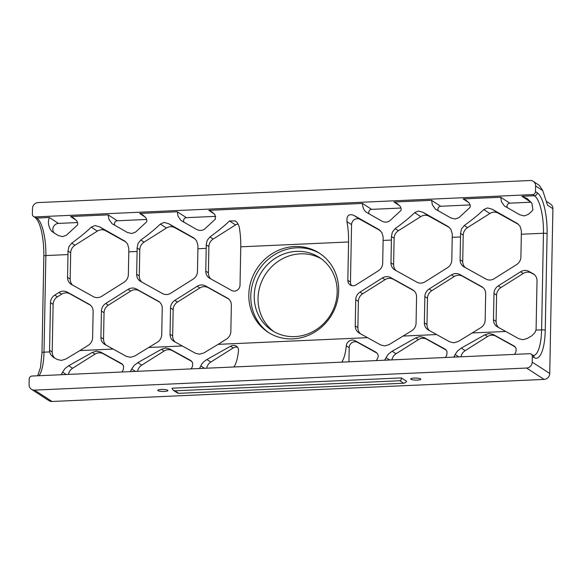 <?xml version="1.0" encoding="UTF-8"?>
<svg xmlns="http://www.w3.org/2000/svg" width="582" height="582" viewBox="0 0 582 582"><rect width="100%" height="100%" fill="white"/><g stroke="black" fill="none" stroke-linecap="round" stroke-linejoin="round"><path stroke-width="0.87" d="M273.962 331.653A43.505 40.587 123 0 1 260.445 284.729A43.505 40.587 123 0 1 300.334 253.839A43.505 40.587 123 0 1 321.264 258.786M296.529 251.366A43.505 40.587 -57 0 0 256.262 283.412A43.505 40.587 -57 0 0 272.02 330.474A43.505 40.587 -57 0 0 294.892 336.607A43.505 40.587 -57 0 0 335.159 304.561A43.505 40.587 -57 0 0 319.394 257.491A43.505 40.587 -57 0 0 296.529 251.366M294.623 246.535A47.127 43.97 -57 0 0 251.002 281.252A47.127 43.97 -57 0 0 268.076 332.235A47.127 43.97 -57 0 0 292.848 338.877A47.127 43.97 -57 0 0 336.476 304.16A47.127 43.97 -57 0 0 319.402 253.177A47.127 43.97 -57 0 0 294.623 246.535M320.376 253.825A47.127 43.97 -57 0 0 296.594 247.816A47.127 43.97 -57 0 0 253.163 281.935A47.127 43.97 -57 0 0 269.066 332.86M214.46 214.03L208.778 210.342L362.484 203.445C362.455 204.522 362.673 209.527 366.369 212.292L381.668 221.015C384.724 222.608 387.488 222.484 389.962 220.643L400.642 210.757C401.493 209.789 401.318 208.298 400.103 206.275L397.193 203.525L393.992 202.034L431.597 200.346L432.361 204.82L435.482 209.193L450.774 217.915L455.139 219.028L459.067 217.544L469.754 207.658C470.605 206.69 470.423 205.191 469.201 203.169L466.291 200.419L463.105 198.935L500.702 197.247L501.466 201.728L504.39 205.977M507.475 207.752A2.903 2.706 123 0 1 509.81 203.154L531.002 202.209A5.798 5.413 123 0 1 531.191 202.201M54.526 233.426A5.798 5.413 123 0 1 53.253 227.249A5.798 5.413 123 0 1 58.469 223.408L49.361 217.493C48.837 219.276 46.662 224.223 51.623 231.265L58.229 235.528L62.594 236.641L66.523 235.15L77.202 225.27C78.061 224.303 77.879 222.804 76.657 220.782L73.739 218.032L70.56 216.54L108.157 214.86L108.921 219.334L112.042 223.706L127.334 232.422L131.707 233.535L135.628 232.051L146.315 222.171C147.173 221.196 146.991 219.698 145.769 217.683L142.852 214.933L139.665 213.441L145.355 217.137M438.37 210.851A2.903 2.706 123 0 1 440.705 206.261L470.089 204.937M174.826 390.835L173.072 390.107L171.959 388.209L401.405 377.914L406.658 381.319L405.487 382.636L403.704 383.24L178.681 393.337L174.826 390.835L399.849 380.737L403.704 383.24M177.575 393.083L173.072 390.107M177.335 392.872L178.681 393.337M401.405 377.914L401.224 379.871L399.849 380.737M208.109 287.61L205.482 285.9A8.701 8.119 -57 0 0 201.357 284.947A8.701 8.119 -57 0 0 197.189 286.279L199.815 287.981A8.701 8.119 123 0 1 203.984 286.65A8.701 8.119 123 0 1 208.109 287.61L228.813 299.097M367.482 337.662L380.781 345.002L384.797 345.897L389.074 344.631L411.772 330.736A8.701 8.119 -57 0 0 414.871 327.477A8.701 8.119 -57 0 0 416.065 323.17L416.567 296.922A8.701 8.119 -57 0 0 415.541 292.71A8.701 8.119 -57 0 0 413.009 289.996A8.701 8.119 -57 0 0 412.565 289.727L390.697 277.592A8.701 8.119 -57 0 0 386.572 276.639A8.701 8.119 -57 0 0 382.403 277.963L360.04 292.084A8.701 8.119 -57 0 0 356.941 295.336A8.701 8.119 -57 0 0 355.748 299.65L355.246 325.898A8.701 8.119 -57 0 0 356.279 330.11A8.701 8.119 -57 0 0 358.803 332.824A8.701 8.119 -57 0 0 359.254 333.093L367.482 337.662L218.141 344.362L226.558 339.044A8.701 8.119 -57 0 0 229.65 335.792A8.701 8.119 -57 0 0 230.843 331.478L231.352 305.23A8.701 8.119 -57 0 0 230.319 301.018A8.701 8.119 -57 0 0 227.795 298.304A8.701 8.119 -57 0 0 227.344 298.035L228.224 298.602M233.804 366.98L234.32 366.34A31.901 9.552 -92.6 0 0 238.489 350.611C238.635 348.589 237.827 347.047 236.059 345.977C234.262 345.082 232.414 345.17 230.53 346.225L206.916 359.523C203.656 361.546 201.627 363.67 200.812 365.918A31.901 9.552 87.4 0 1 199.764 367.889L199.393 368.53M206.675 368.202A8.701 8.119 123 0 1 210.822 362.062L233.193 347.949A5.798 5.413 123 0 1 237.529 347.221M360.411 333.733A8.701 8.119 123 0 1 358.905 331.813A8.701 8.119 123 0 1 357.872 327.601L358.381 301.352A8.701 8.119 123 0 1 359.567 297.046A8.701 8.119 123 0 1 362.666 293.786L385.029 279.673A8.701 8.119 123 0 1 389.198 278.342A8.701 8.119 123 0 1 393.323 279.302L414.028 290.789M376.168 360.593L376.685 359.952A31.901 9.552 87.4 0 0 377.74 357.981C378.787 355.726 378.053 353.718 375.543 351.957L354.933 340.645C353.128 339.75 351.288 339.837 349.404 340.892C347.563 342.121 346.53 343.751 346.305 345.781A31.901 9.552 -92.6 0 1 342.129 361.502L341.758 362.142M348.931 361.815L349.2 347.658A5.798 5.413 123 0 1 352.059 342.616A5.798 5.413 123 0 1 357.588 342.369L377.078 353.179M378.402 270.768A8.701 8.119 -57 0 0 381.494 267.516A8.701 8.119 -57 0 0 382.687 263.202L383.123 240.431A31.901 9.552 87.4 0 0 383.131 236.918L381.865 232.545L378.591 229.366L353.871 215.384C350.138 213.936 347.861 214.816 347.032 218.01L346.937 221.626A31.901 9.552 -92.6 0 1 348.574 241.981L347.832 280.335A5.798 5.413 -57 0 0 350.204 284.954A5.798 5.413 -57 0 0 356.031 284.882L378.402 270.768M410.943 379.304A5.078 1.011 1.1 0 1 410.71 378.991A5.078 1.011 1.1 0 1 415.017 378.074A5.078 1.011 1.1 0 1 420.619 378.875A5.078 1.011 1.1 0 1 420.859 379.188A5.078 1.011 1.1 0 1 416.545 380.104A5.078 1.011 1.1 0 1 410.943 379.304M157.998 390.653A5.078 1.011 1.1 0 1 157.766 390.34A5.078 1.011 1.1 0 1 162.072 389.423A5.078 1.011 1.1 0 1 167.674 390.224A5.078 1.011 1.1 0 1 167.914 390.537A5.078 1.011 1.1 0 1 163.6 391.453A5.078 1.011 1.1 0 1 157.998 390.653M199.815 287.981L177.445 302.094A8.701 8.119 -57 0 0 174.353 305.354A8.701 8.119 -57 0 0 173.16 309.668L172.658 335.909L170.031 334.206A8.701 8.119 -57 0 0 171.057 338.418A8.701 8.119 -57 0 0 173.582 341.132A8.701 8.119 -57 0 0 174.033 341.401L195.559 353.318L199.582 354.205L203.853 352.947L218.141 344.362M213.187 239.027L209.957 236.932L207.163 240.388L206.21 244.855L208.894 246.601A8.701 8.119 123 0 1 210.087 242.287A8.701 8.119 123 0 1 213.187 239.027L235.55 224.914A5.798 5.413 123 0 1 238.234 224.034M210.931 278.982A8.701 8.119 123 0 1 209.425 277.054A8.701 8.119 123 0 1 208.392 272.842L205.766 271.139A8.701 8.119 -57 0 0 206.792 275.351A8.701 8.119 -57 0 0 209.324 278.065A8.701 8.119 -57 0 0 209.767 278.334L231.636 290.469A5.798 5.413 -57 0 0 240.024 285.173L240.759 246.819A31.901 9.552 -92.6 0 0 239.122 226.456L237.507 222.928L235.368 220.942L229.468 220.964L235.55 224.914M534.487 274.726L531.548 273.096A8.701 8.119 -57 0 0 527.423 272.143A8.701 8.119 -57 0 0 523.254 273.467L500.884 287.588A8.701 8.119 -57 0 0 497.792 290.84A8.701 8.119 -57 0 0 496.599 295.154L496.09 321.402L493.463 319.693A8.701 8.119 -57 0 0 494.496 323.905A8.701 8.119 -57 0 0 497.021 326.618A8.701 8.119 -57 0 0 497.472 326.888L518.999 338.804L523.022 339.692L527.292 338.433L531.657 335.901L534.88 332.729L535.92 330.103A8.701 8.119 -57 0 0 536.109 328.437L537.019 280.859A8.701 8.119 -57 0 0 535.993 276.646A8.701 8.119 -57 0 0 533.468 273.933A8.701 8.119 -57 0 0 533.017 273.664L533.898 274.238M483.14 287.683L462.435 276.195A8.701 8.119 -57 0 0 458.31 275.242A8.701 8.119 -57 0 0 454.142 276.566L431.779 290.687A8.701 8.119 -57 0 0 428.679 293.939A8.701 8.119 -57 0 0 427.486 298.253L426.984 324.501L424.358 322.799A8.701 8.119 -57 0 0 425.384 327.004A8.701 8.119 -57 0 0 427.908 329.725A8.701 8.119 -57 0 0 428.359 329.994L449.886 341.903L453.909 342.791L458.179 341.532L480.885 327.637A8.701 8.119 -57 0 0 483.977 324.378A8.701 8.119 -57 0 0 485.17 320.064L485.679 293.823A8.701 8.119 -57 0 0 484.646 289.61A8.701 8.119 -57 0 0 482.122 286.897A8.701 8.119 -57 0 0 481.67 286.62L482.551 287.195M465.258 267.567A8.701 8.119 -57 0 1 463.752 265.647A8.701 8.119 -57 0 1 462.719 261.434L460.093 259.725A8.701 8.119 -57 0 0 461.119 263.937A8.701 8.119 -57 0 0 463.65 266.658A8.701 8.119 -57 0 0 464.094 266.927L485.963 279.054A8.701 8.119 -57 0 0 490.088 280.015A8.701 8.119 -57 0 0 494.256 278.683L516.62 264.57A8.701 8.119 -57 0 0 519.719 261.311A8.701 8.119 -57 0 0 520.912 256.997L521.348 234.233A31.901 9.552 -92.6 0 0 521.356 230.712L520.082 226.347L517.754 223.779M517.289 223.459L492.088 209.178L487.512 207.934L483.795 209.556L489.877 213.499A8.701 8.119 -57 0 1 494.045 212.175A8.701 8.119 -57 0 1 498.17 213.128L518.518 224.419M449.413 227.526L429.065 216.235A8.701 8.119 -57 0 0 424.94 215.275A8.701 8.119 -57 0 0 420.771 216.606L398.401 230.719A8.701 8.119 -57 0 0 395.309 233.979A8.701 8.119 -57 0 0 394.116 238.285L393.607 264.534L390.98 262.831A8.701 8.119 -57 0 0 392.013 267.043A8.701 8.119 -57 0 0 394.538 269.757A8.701 8.119 -57 0 0 394.989 270.026L416.85 282.154A8.701 8.119 -57 0 0 420.975 283.114A8.701 8.119 -57 0 0 425.144 281.783L447.507 267.669A8.701 8.119 -57 0 0 450.606 264.41A8.701 8.119 -57 0 0 451.799 260.103L452.236 237.332A31.901 9.552 -92.6 0 0 452.243 233.811L450.97 229.446L448.642 226.878M448.176 226.558L422.976 212.285L418.407 211.033L414.682 212.656L420.771 216.606M515.296 346.974L495.813 336.163A8.701 8.119 -57 0 0 491.688 335.21A8.701 8.119 -57 0 0 487.52 336.534L465.149 350.655L461.242 348.116L484.857 334.81L489.047 333.501L493.15 334.439L514.532 346.254M514.393 354.394L514.903 353.754A31.901 9.552 -92.6 0 0 515.958 351.775L516.11 348.334L514.161 345.999M445.281 357.493L445.797 356.853A31.901 9.552 -92.6 0 0 446.845 354.882L446.998 351.433L445.419 349.36M445.055 349.098L424.045 337.538L419.942 336.6L415.752 337.909L418.407 339.641A8.701 8.119 -57 0 1 422.576 338.309A8.701 8.119 -57 0 1 426.701 339.262L446.183 350.08M418.407 339.641L396.036 353.754L392.13 351.215L388.405 354.06L386.033 357.61L389.7 359.989M396.036 353.754A8.701 8.119 -57 0 0 392.945 357.006A8.701 8.119 -57 0 0 391.897 359.887M461.242 348.116L457.517 350.961L455.139 354.503L458.805 356.89M465.149 350.655A8.701 8.119 -57 0 0 462.057 353.907A8.701 8.119 -57 0 0 461.002 356.788M426.984 324.501A8.701 8.119 -57 0 0 428.01 328.714A8.701 8.119 -57 0 0 429.523 330.634M431.779 290.687L429.145 288.978A8.701 8.119 -57 0 0 426.053 292.237A8.701 8.119 -57 0 0 424.86 296.551L427.486 298.253M467.513 227.62L464.283 225.525L461.49 228.973L460.537 233.44L463.221 235.186A8.701 8.119 -57 0 1 464.414 230.872A8.701 8.119 -57 0 1 467.513 227.62L489.877 213.499M393.607 264.534A8.701 8.119 -57 0 0 394.64 268.746A8.701 8.119 -57 0 0 396.146 270.666M398.401 230.719L395.171 228.624L392.377 232.073L391.424 236.539L394.116 238.285M504.587 206.093L519.886 214.816L524.251 215.922L528.18 214.438L531.686 211.47L532.908 209.673L531.897 203.249L527.307 198.644L521.894 196.294L534.429 195.734A31.901 9.552 -92.6 0 1 541.064 209.309A31.901 9.552 -92.6 0 1 543.457 233.244A2.903 0.582 1.1 0 1 545.669 233.317A2.903 0.582 1.1 0 1 547.102 233.688A34.804 10.425 87.4 0 0 537.244 192.766L535.491 191.631A2.903 2.706 123 0 1 532.676 194.592L35.08 216.919A2.903 2.706 123 0 1 32.374 214.205L32.483 208.523A5.798 5.413 123 0 1 34.178 204.428A5.798 5.413 123 0 1 38.121 202.587L530.18 180.515A5.798 5.413 123 0 1 533.236 181.329A5.798 5.413 123 0 1 534.058 181.999A5.798 5.413 123 0 1 535.6 185.949L535.491 191.631M462.435 276.195L459.809 274.493A8.701 8.119 -57 0 0 455.684 273.54A8.701 8.119 -57 0 0 451.516 274.864L454.142 276.566M531.548 273.096L528.922 271.394A8.701 8.119 -57 0 0 524.797 270.434A8.701 8.119 -57 0 0 520.628 271.765L523.254 273.467M139.665 213.441L177.27 211.753L178.034 216.235L180.958 220.483M184.043 222.266A2.903 2.706 123 0 1 186.378 217.668L215.769 216.351M114.93 225.365A2.903 2.706 123 0 1 117.266 220.767L146.649 219.45M190.954 368.908L191.471 368.261A31.901 9.552 -92.6 0 0 192.518 366.289L192.671 362.848L191.092 360.767M121.842 372.007L122.358 371.367A31.901 9.552 -92.6 0 0 123.413 369.388L123.566 365.947L121.987 363.866M496.09 321.402A8.701 8.119 -57 0 0 497.123 325.614A8.701 8.119 -57 0 0 498.629 327.535M500.884 287.588L498.257 285.878A8.701 8.119 -57 0 0 495.166 289.138A8.701 8.119 -57 0 0 493.973 293.444L496.599 295.154M172.658 335.909A8.701 8.119 -57 0 0 173.683 340.121A8.701 8.119 -57 0 0 175.189 342.041M159.701 302.196L138.996 290.709A8.701 8.119 -57 0 0 134.871 289.756A8.701 8.119 -57 0 0 130.703 291.08L108.339 305.194A8.701 8.119 -57 0 0 105.24 308.453A8.701 8.119 -57 0 0 104.047 312.767L103.545 339.015L100.919 337.305A8.701 8.119 -57 0 0 101.945 341.518A8.701 8.119 -57 0 0 104.476 344.231A8.701 8.119 -57 0 0 104.92 344.5L113.155 349.069L79.916 350.56L65.635 359.145L61.365 360.404L57.342 359.516L53.049 357.137M103.545 339.015A8.701 8.119 -57 0 0 104.578 343.227A8.701 8.119 -57 0 0 106.084 345.148M57.4 296.827L54.773 295.125A8.701 8.119 -57 0 0 51.682 298.377A8.701 8.119 -57 0 0 50.489 302.691L53.115 304.393A8.701 8.119 -57 0 1 54.308 300.086A8.701 8.119 -57 0 1 57.4 296.827L61.597 294.179A8.701 8.119 -57 0 1 65.766 292.855A8.701 8.119 -57 0 1 69.891 293.808L90.596 305.295M108.339 305.194L105.713 303.491A8.701 8.119 -57 0 0 102.614 306.75A8.701 8.119 -57 0 0 101.421 311.057L104.047 312.767M177.445 302.094L174.818 300.392A8.701 8.119 -57 0 0 171.726 303.651A8.701 8.119 -57 0 0 170.533 307.958L173.16 309.668M137.57 371.301A8.701 8.119 -57 0 1 138.618 368.421A8.701 8.119 -57 0 1 141.71 365.161L137.803 362.63L134.078 365.474L131.699 369.017L135.373 371.396M68.458 374.401A8.701 8.119 -57 0 1 69.505 371.52A8.701 8.119 -57 0 1 72.605 368.268L68.698 365.729L64.966 368.573L62.594 372.116L66.261 374.502M113.155 349.069L126.447 356.417L130.47 357.304L134.74 356.046L157.446 342.143A8.701 8.119 -57 0 0 160.545 338.891A8.701 8.119 -57 0 0 161.738 334.577L162.24 308.329A8.701 8.119 -57 0 0 161.207 304.117A8.701 8.119 -57 0 0 158.682 301.403A8.701 8.119 -57 0 0 158.231 301.134L159.112 301.709M72.706 285.18A8.701 8.119 -57 0 1 71.2 283.259A8.701 8.119 -57 0 1 70.175 279.047L67.548 277.338A8.701 8.119 -57 0 0 68.574 281.55A8.701 8.119 -57 0 0 71.099 284.263A8.701 8.119 -57 0 0 71.55 284.54L93.411 296.667A8.701 8.119 -57 0 0 97.536 297.62A8.701 8.119 -57 0 0 101.705 296.296L124.075 282.183A8.701 8.119 -57 0 0 127.167 278.923A8.701 8.119 -57 0 0 128.36 274.609L128.797 251.846L137.09 251.475A31.901 9.552 87.4 0 0 137.097 247.954L139.789 249.7A8.701 8.119 -57 0 1 140.982 245.386A8.701 8.119 -57 0 1 144.074 242.127L166.445 228.013A8.701 8.119 -57 0 1 170.613 226.689A8.701 8.119 -57 0 1 174.731 227.642L195.086 238.933M141.819 282.081A8.701 8.119 -57 0 1 140.313 280.16A8.701 8.119 -57 0 1 139.28 275.948L136.654 274.238A8.701 8.119 -57 0 0 137.687 278.451A8.701 8.119 -57 0 0 140.211 281.164A8.701 8.119 -57 0 0 140.662 281.433L162.524 293.568A8.701 8.119 -57 0 0 166.648 294.521A8.701 8.119 -57 0 0 170.817 293.197L193.18 279.076A8.701 8.119 -57 0 0 196.28 275.824A8.701 8.119 -57 0 0 197.473 271.51L197.909 248.747L206.203 248.368A31.901 9.552 87.4 0 0 206.21 244.855M138.996 290.709L136.37 289.007A8.701 8.119 -57 0 0 132.245 288.046A8.701 8.119 -57 0 0 128.076 289.378L130.703 291.08M69.891 293.808L67.265 292.106A8.701 8.119 -57 0 0 63.14 291.146A8.701 8.119 -57 0 0 58.971 292.477L61.597 294.179M68.698 365.729L92.312 352.423L96.503 351.106L100.606 352.052L121.616 363.605M122.751 364.587L103.261 353.776A8.701 8.119 -57 0 0 99.136 352.823A8.701 8.119 -57 0 0 94.968 354.147L72.605 368.268M137.803 362.63L161.425 349.324L165.615 348.007L169.718 348.953L190.729 360.505M191.856 361.487L172.374 350.677A8.701 8.119 -57 0 0 168.249 349.717A8.701 8.119 -57 0 0 164.08 351.048L141.71 365.161M174.731 227.642L168.649 223.692L164.08 222.448L160.356 224.063L166.445 228.013M105.626 230.741L99.544 226.791L94.968 225.547L91.25 227.162L97.332 231.112A8.701 8.119 -57 0 1 101.501 229.788A8.701 8.119 -57 0 1 105.626 230.741L125.974 242.032M144.074 242.127L140.844 240.031L138.05 243.487L137.097 247.954M74.962 245.233L71.739 243.138L68.945 246.586L67.992 251.053L70.677 252.799A8.701 8.119 -57 0 1 71.87 248.485A8.701 8.119 -57 0 1 74.962 245.233L97.332 231.112M128.797 251.846A31.901 9.552 -92.6 0 0 128.804 248.325L127.538 243.96L125.203 241.392M124.744 241.072L99.544 226.791M197.909 248.747A31.901 9.552 -92.6 0 0 197.916 245.226L196.643 240.861L194.315 238.293M193.85 237.973L168.649 223.692M79.916 350.56L88.34 345.25A8.701 8.119 -57 0 0 91.432 341.99A8.701 8.119 -57 0 0 92.625 337.676L93.127 311.428A8.701 8.119 -57 0 0 92.102 307.216A8.701 8.119 -57 0 0 89.577 304.502A8.701 8.119 -57 0 0 89.126 304.233L90.006 304.808M53.413 357.355L50.569 354.453L49.703 351.914A8.701 8.119 123 0 1 49.572 350.262L50.489 302.691M53.115 304.393L52.198 351.972A8.701 8.119 -57 0 0 53.231 356.184A8.701 8.119 -57 0 0 54.686 358.054M31.472 389.3L48.983 400.671A5.798 5.413 -57 0 0 52.038 401.485L34.52 390.115A5.798 5.413 123 0 1 31.472 389.3A5.798 5.413 123 0 1 30.642 388.631A5.798 5.413 123 0 1 29.1 384.68L29.209 378.998A2.903 2.706 123 0 1 32.025 376.037L529.62 353.711A2.903 2.706 123 0 1 532.326 356.424L532.217 362.113A5.798 5.413 123 0 1 530.522 366.202A5.798 5.413 123 0 1 526.586 368.042L544.097 379.413A5.798 5.413 -57 0 0 548.04 377.572A5.798 5.413 -57 0 0 549.735 373.477L552.9 208.683A5.798 5.413 -57 0 0 551.358 204.733A5.798 5.413 -57 0 0 550.528 204.064L546.236 201.277M552.9 208.683L547.517 205.191L542.737 190.576L539.427 185.483L533.236 181.329M71.739 243.138C78.512 238.227 84.157 233.717 88.668 229.606L91.25 227.162M67.548 277.338L67.985 254.574A31.901 9.552 87.4 0 0 67.992 251.053M208.778 210.342L211.986 211.863L214.976 214.722L215.427 219.065L204.74 228.952C202.267 230.799 199.502 230.923 196.447 229.323L181.155 220.607M140.844 240.031C147.624 235.128 153.27 230.618 157.78 226.507L160.356 224.063M209.957 236.932C216.737 232.029 222.375 227.518 226.893 223.401L229.468 220.964M395.171 228.624C401.951 223.721 407.596 219.21 412.107 215.093L414.682 212.656M390.98 262.831L391.417 240.06A31.901 9.552 87.4 0 0 391.424 236.539M379.071 229.657L379.529 229.985M464.283 225.525C471.064 220.614 476.702 216.111 481.219 211.993L483.795 209.556M460.093 259.725L460.529 236.961A31.901 9.552 87.4 0 0 460.537 233.44M454.978 357.057L454.091 356.482A31.901 9.552 87.4 0 0 455.139 354.503M454.091 356.482L453.72 357.115M392.13 351.215L415.752 337.909M385.866 360.156L384.978 359.581A31.901 9.552 87.4 0 0 386.033 357.61M384.978 359.581L384.607 360.214M375.943 352.197L376.314 352.459M131.539 371.571L130.652 370.989A31.901 9.552 87.4 0 0 131.699 369.017M130.652 370.989L130.281 371.629M62.434 374.67L61.539 374.095A31.901 9.552 87.4 0 0 62.594 372.116M61.539 374.095L61.168 374.728M205.766 271.139L206.203 248.368M136.654 274.238L137.09 251.475M54.773 295.125L58.971 292.477M67.265 292.106L89.126 304.233M100.919 337.305L101.421 311.057M105.713 303.491L128.076 289.378M136.37 289.007L158.231 301.134M170.031 334.206L170.533 307.958M174.818 300.392L197.189 286.279M205.482 285.9L227.344 298.035M424.358 322.799L424.86 296.551M429.145 288.978L451.516 274.864M459.809 274.493L481.67 286.62M493.463 319.693L493.973 293.444M498.257 285.878L520.628 271.765M528.922 271.394L533.017 273.664M369.257 213.95A2.903 2.706 123 0 1 371.592 209.36L400.976 208.043M58.469 223.408L77.537 222.55M52.038 401.485L544.097 379.413M139.28 275.948L139.789 249.7M70.175 279.047L70.677 252.799M462.719 261.434L463.221 235.186M34.52 390.115L526.586 368.042M208.392 272.842L208.894 246.601M351.652 285.595A5.798 5.413 123 0 1 350.466 282.044L351.564 224.623A5.798 5.413 123 0 1 359.952 219.334L380.301 230.625M70.56 216.54L76.242 220.236M233.193 347.949L230.53 346.225M390.697 277.592L393.323 279.302M360.04 292.084L362.666 293.786M342.129 361.502L343.024 362.084M357.588 342.369L354.933 340.645M355.246 325.898L357.872 327.601M412.565 289.727L413.438 290.294M484.857 334.81L487.52 336.534M463.105 198.935L468.794 202.623M393.992 202.034L399.688 205.73M92.312 352.423L94.968 354.147M161.425 349.324L164.08 351.048M549.735 373.477L532.217 362.113M535.6 185.949L542.737 190.576M38.987 375.725A31.901 9.552 87.4 0 0 44.014 352.168A2.903 0.582 -178.9 0 0 42.311 352.423A2.903 0.582 -178.9 0 0 41.991 352.685L43.846 256.08A2.903 0.582 -178.9 0 1 44.167 255.818A2.903 0.582 -178.9 0 1 45.869 255.563L67.985 254.574M49.361 217.493L36.833 218.054L35.08 216.919M49.703 351.914L44.014 352.168L45.869 255.563A31.901 9.552 87.4 0 0 43.468 231.636A31.901 9.552 87.4 0 0 36.833 218.054A2.903 2.706 123 0 1 35.313 217.646C40.973 222.608 44.021 239.806 43.846 256.08M348.574 241.981L240.759 246.819M391.417 240.06L383.123 240.431M460.529 236.961L452.236 237.332M521.348 234.233L543.457 233.244L541.602 329.849A31.901 9.552 -92.6 0 1 533.403 355.464L532.894 355.253A2.903 2.706 123 0 1 534.08 357.566A34.804 10.425 87.4 0 0 545.247 330.292L547.102 233.688M532.326 356.424L534.08 357.566M535.92 330.103L541.602 329.849A2.903 0.582 1.1 0 1 543.814 329.921A2.903 0.582 1.1 0 1 545.247 330.292M532.676 194.592L534.429 195.734A2.903 2.706 -57 0 0 537.244 192.766M182.261 345.97L149.028 347.461M436.587 334.555L403.355 336.047M505.7 331.456L472.468 332.948M371.592 209.36L362.484 203.445M440.705 206.261L431.597 200.346M509.81 203.154L500.702 197.247M521.894 196.294L531.002 202.209M117.266 220.767L108.157 214.86M186.378 217.668L177.27 211.753M172.374 350.677L169.718 348.953M52.198 351.972L49.572 350.262M103.261 353.776L100.606 352.052M498.17 213.128L492.088 209.178M429.065 216.235L422.976 212.285M426.701 339.262L424.045 337.538M495.813 336.163L493.15 334.439M200.652 368.471L199.764 367.889M204.478 368.297L200.812 365.918M210.822 362.062L206.916 359.523M351.564 224.623L346.937 221.626M347.832 280.335L350.466 282.044M353.871 215.384L359.952 219.334M349.2 347.658L346.305 345.781M358.381 301.352L355.748 299.65M385.029 279.673L382.403 277.963M532.894 355.253L531.148 354.118M41.991 352.685L40.478 367.518L37.684 375.783M35.313 217.646L33.56 216.511"/></g></svg>

